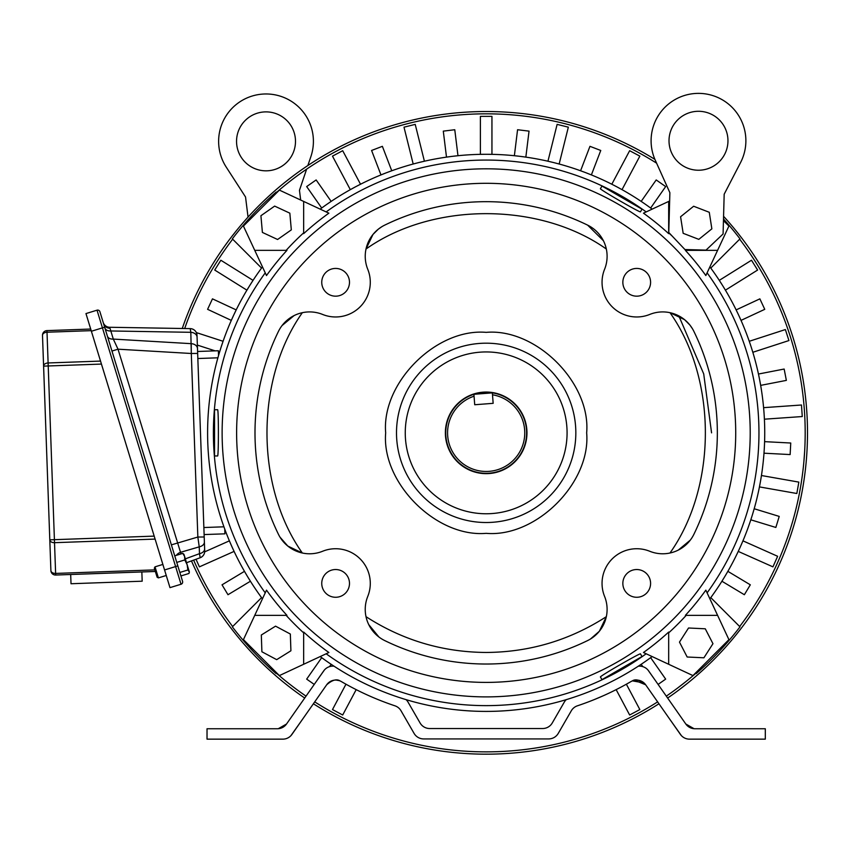 <?xml version="1.0" encoding="UTF-8"?>
<svg xmlns="http://www.w3.org/2000/svg" width="850" height="850" viewBox="0 0 850 850"><rect width="100%" height="100%" fill="white"/><g stroke="black" fill="none" stroke-linecap="round" stroke-linejoin="round"><path stroke-width="1.27" d="M70.688 574.504L71.017 583.737L142.184 581.198L141.844 571.965M90.706 329.046L46.952 330.608A4.622 4.622 0 0 0 42.5 335.399L43.594 366.138L42.5 335.399A4.622 4.622 0 0 1 46.952 330.608L47.016 332.223A4.622 3.007 178 0 0 42.5 335.399M154.19 536.116L54.411 539.676L48.216 365.967L43.594 366.138L50.894 570.584A4.622 4.622 178.1 0 0 55.675 575.036L155.359 571.476M43.594 366.138A4.622 3.007 -2 0 1 48.11 362.961L47.016 332.223L91.205 330.65M50.894 570.584A4.622 3.007 -2 0 0 55.622 573.421L54.517 542.683L155.104 539.091M680.584 216.75L683.166 233.314L698.806 239.36L711.854 228.841L709.272 212.288L693.643 206.242L680.584 216.75M679.479 642.111L687.161 657.008L703.906 657.794L712.959 643.694L705.277 628.798L688.532 628.001L679.479 642.111M266.018 111.881A29.474 29.474 0 0 1 295.492 141.355A29.474 29.474 0 0 1 266.018 170.829A29.474 29.474 0 0 1 236.544 141.355A29.474 29.474 0 0 1 266.018 111.881M307.859 165.527L310.898 156.57A47.388 47.388 0 0 0 260.185 94.329A47.388 47.388 0 0 0 226.206 167.067L245.544 197.009L248.041 217.101M300.666 200.026L299.466 190.315L306.638 169.139M698.487 111.286A29.474 29.474 0 0 1 727.961 140.76A29.474 29.474 0 0 1 698.487 170.234A29.474 29.474 0 0 1 669.014 140.76A29.474 29.474 0 0 1 698.487 111.286M655.265 160.193L669.874 192.695L668.78 232.475L684.93 249.539L706.021 250.123L723.084 233.973L724.179 194.204L740.573 162.552A47.388 47.388 0 0 0 699.794 93.394A47.388 47.388 0 0 0 655.265 160.193M369.739 696.054L369.091 695.768M365.256 694.025L363.418 693.175M638.318 666.198A11.092 11.092 0 0 1 648.603 670.862L685.822 724.019L688.596 726.782L685.822 724.019A11.092 11.092 0 0 0 694.918 728.747L765.308 728.747L765.308 739.149L689.499 739.149A11.092 11.092 0 0 1 680.414 734.421L645.66 684.792A11.092 11.092 0 0 0 630.987 681.572A287.81 287.81 0 0 1 577.394 705.819A11.092 11.092 0 0 0 571.306 710.791L558.269 733.369A11.092 11.092 0 0 1 548.664 738.926L423.683 738.926A11.092 11.092 0 0 1 414.067 733.369L401.03 710.791A11.092 11.092 0 0 0 394.942 705.819A287.81 287.81 0 0 1 341.349 681.572A11.092 11.092 0 0 0 326.676 684.792L328.355 682.901L326.676 684.792C332.233 679.957 336.728 678.683 340.17 680.977C336.749 678.683 332.244 679.957 326.676 684.792L291.933 734.421A11.092 11.092 0 0 1 282.837 739.149L207.028 739.149L207.028 728.747L277.419 728.747A11.092 11.092 0 0 0 286.514 724.019L323.733 670.862A11.092 11.092 0 0 1 334.029 666.198M324.434 669.959L316.922 680.584L323.733 670.862M339.331 680.648L336.122 680.064L339.331 680.648M334.188 680.17L332.233 680.638L334.188 680.17M607.091 694.025L608.919 693.175M606.454 694.322L605.179 694.907M602.597 696.054L594.586 699.454M685.822 724.019L694.078 728.716L685.822 724.019L688.596 726.782M691.496 728.206L690.083 727.643M406.087 699.656A11.092 11.092 0 0 1 408.053 702.143L420.081 722.968A11.092 11.092 0 0 0 429.686 728.524L542.651 728.524A11.092 11.092 0 0 0 552.266 722.968L564.283 702.143A11.092 11.092 0 0 1 566.249 699.656M278.449 728.705L286.514 724.019L278.269 728.716L286.514 724.019L278.449 728.705L286.514 724.019L283.741 726.782M291.933 734.421L303.046 718.537L290.923 735.664M357.361 690.221L360.389 691.719L357.361 690.221M365.893 694.322L367.168 694.907M376.986 699.146L376.008 698.742M595.361 699.146L603.245 695.768M597.699 698.169L599.027 697.606L597.699 698.169M610.757 692.293L613.254 691.082L610.757 692.293M634.546 680.244L645.66 684.792L643.992 682.901L645.66 684.792C640.093 679.957 635.598 678.683 632.177 680.977C635.619 678.683 640.114 679.957 645.66 684.792L643.992 682.901L632.421 680.871M634.716 680.223L636.278 680.064M638.169 680.181L640.082 680.638M681.413 735.654L669.29 718.537M655.414 680.584L647.997 670.076M260.918 215.73L262.395 232.422L277.589 239.498L291.316 229.872L289.839 213.169L274.646 206.104L260.918 215.73M189.38 572.018L183.951 554.338L182.792 553.371L184.588 556.41L184.801 559.938L187.138 564.719L187.882 569.989L189.38 572.018L188.955 573.474L180.901 575.949M158.398 577.894L157.112 577.214L154.328 568.129L155.008 566.844L158.398 577.894L166.26 575.482M155.008 566.844L162.871 564.432M182.792 553.371L174.739 555.836L111.966 351.05L118.012 349.191L180.529 552.309A6.938 4.909 -17 0 0 176.375 555.337M184.801 559.938L176.758 562.403M187.882 569.989L179.839 572.454M189.21 571.487L189.221 572.688M473.907 394.294A40.46 40.46 0 0 1 526.628 432.852A40.46 40.46 0 0 1 486.168 473.301A40.46 40.46 0 0 1 473.907 394.294L492.352 392.87L492.501 394.783A38.59 38.59 0 0 1 524.631 436.018A38.59 38.59 0 0 1 448.067 438.983A38.59 38.59 0 0 1 474.056 396.206L473.907 394.294M474.056 396.206L474.714 404.749L493.159 403.325L492.501 394.783M261.322 635.014L261.896 651.769L276.686 659.653L290.913 650.781L290.339 634.036L275.549 626.153L261.322 635.014M742.634 239.254L743.644 240.603M734.899 229.415L735.972 230.732M736.992 232.008L737.928 233.176M740.308 236.204L738.746 234.207M736.844 231.806L736.217 231.03M728.673 222.031L723.956 216.718M309.655 164.337L307.116 166.026M304.087 168.087L303.099 168.768M292.071 176.768L285.345 182.006M244.651 220.894L244.003 221.648M236.449 230.637L232.039 236.204M229.702 239.254L228.692 240.603M313.267 161.999L315.223 160.767M182.261 328.483A321.332 321.332 0 0 1 654.904 159.386M723.573 216.304A321.332 321.332 0 0 1 667.633 698.041M294.929 177.501L293.431 178.638M243.663 643.662L248.381 648.975M302.6 696.586L304.704 698.041A321.332 321.332 0 0 1 191.462 560.915M302.929 693.993L303.96 694.716M806.352 459.956L806.246 461.21M804.653 451.414L804.058 459.723M678.768 690.062L686.991 683.697L678.768 690.062M685.472 681.944L678.906 687.066M734.899 636.278L740.308 629.499L734.899 636.278M294.929 688.192C284.293 680 284.293 680 294.929 688.192L292.942 686.694M286.864 681.944L287.428 682.391M290.233 684.611L291.996 685.961M803.888 461.592L804.663 451.212M802.921 470.794C801.146 484.096 801.146 484.096 802.921 470.794L802.166 476.659M801.518 481.1L801.656 480.197M677.407 688.192L685.631 681.817M193.641 560.118A319.016 319.016 0 0 0 232.666 626.524M276.484 673.274A319.016 319.016 0 0 0 306.032 696.139M314.712 701.877A319.016 319.016 0 0 0 657.624 701.877M666.304 696.139A319.016 319.016 0 0 0 695.863 673.274M739.67 626.524A319.016 319.016 0 0 0 739.67 239.179M658.952 703.768A321.332 321.332 0 0 1 313.384 703.768M237.437 636.278L236.364 634.971M235.344 633.696L234.409 632.528M235.503 633.888L236.119 634.663M293.579 690.062C282.933 681.87 282.933 681.87 293.579 690.062M285.345 683.697L287.736 685.589M290.636 687.831L291.582 688.564M805.226 471.027C803.441 484.341 803.441 484.341 805.226 471.027M803.824 481.344L804.27 478.327M804.759 474.693L804.918 473.514M668.249 697.616L669.237 696.936M729.704 642.483C722.309 650.877 722.309 650.877 729.704 642.483M723.956 648.975L725.656 647.084M727.685 644.799L728.344 644.056M656.444 163.072L656.604 163.168A319.016 319.016 0 0 0 276.484 192.429M232.666 239.179A319.016 319.016 0 0 0 184.694 328.525M229.681 243.153L231.126 241.209L229.681 243.153M314.627 163.88L316.582 162.637L314.627 163.88M302.419 172.072C313.501 164.486 313.501 164.486 302.419 172.072L307.286 168.704M311.015 166.207L310.25 166.717M741.211 241.209L742.656 243.153L741.211 241.209M164.56 569.957L169.979 587.637L181.039 584.247L175.61 566.567L164.56 569.957L91.386 331.256L102.436 327.866L175.61 566.567L177.82 565.888L99.907 311.716A2.316 2.316 0 0 0 97.017 310.186L85.967 313.576L91.386 331.256M85.967 313.576L97.017 310.186L102.436 327.866L104.646 327.186L104.869 327.909A6.938 4.909 -17 0 0 110.819 330.969L113.305 339.086A6.938 4.909 -17 0 1 107.355 336.026M182.569 581.368A2.316 2.316 0 0 1 181.039 584.247A2.316 2.316 0 0 0 182.569 581.368L177.82 565.888M181.029 553.913L180.529 552.309L199.24 546.847L197.848 537.041L191.303 353.494L118.012 349.191L113.305 339.086L191.229 343.666L191.303 353.494L190.825 332.308L110.819 330.969L109.682 327.271A6.938 6.938 0 0 1 103.169 322.373M109.682 327.271L190.198 328.621A6.938 6.938 0 0 1 197.009 335.304L197.072 337.142A6.938 5.1 -2 0 0 190.825 332.308L190.198 328.621M200.154 557.717L199.484 553.679L200.154 557.749L186.522 562.721L200.154 557.749A6.938 6.938 0 0 0 204.701 550.981L204.202 536.977L204.701 550.97A6.938 6.917 -2 0 1 200.154 557.717M191.303 353.494L197.657 353.43L197.072 337.142M171.381 544.861L197.848 537.041L204.202 536.977L197.657 353.43M185.332 558.843L199.484 553.679L199.24 546.847A6.938 4.771 -2 0 0 204.383 542.024M199.484 553.679A6.938 4.771 -2 0 0 204.627 548.856M764.139 414.694L764.394 419.188L802.273 416.543L801.476 405.004L763.587 407.66L763.991 412.494M759.857 380.959L760.654 385.379L786.356 380.386L784.157 369.038L758.455 374.032L759.433 378.792M751.496 347.99L752.824 352.283L788.938 340.553L785.368 329.556L749.254 341.286L750.816 345.886M739.171 316.285L741.019 320.386L764.756 309.326L759.868 298.849L736.132 309.91L738.246 314.288M723.084 286.322L725.411 290.169L757.616 270.045L751.496 260.238L719.291 280.362L721.916 284.453M644.895 203.926L641.176 201.397L656.2 179.945L665.667 186.575L650.643 208.027L646.701 205.19M615.814 186.288L611.819 184.227L629.648 150.705L639.848 156.134L622.019 189.656L617.759 187.329M584.8 172.327L580.582 170.776L589.964 146.327L600.759 150.471L591.377 174.919L586.861 173.124M552.309 162.254L547.942 161.224L557.122 124.376L568.342 127.171L559.151 164.018L554.455 162.786M518.84 156.209L514.378 155.72L517.565 129.731L529.04 131.134L525.842 157.123L521.029 156.474M484.882 154.286L480.388 154.349L480.388 116.376L491.948 116.376L491.948 154.349L487.092 154.286M450.946 156.517L446.494 157.123L443.296 131.134L454.771 129.731L457.969 155.72L453.135 156.251M417.531 162.871L413.185 164.018L403.994 127.171L415.214 124.376L424.405 161.224L419.677 162.339M385.146 173.251L380.97 174.919L371.588 150.471L382.373 146.327L391.754 170.776L387.207 172.454M354.259 187.499L350.317 189.656L332.488 156.134L342.699 150.705L360.527 184.227L356.203 186.458M325.337 205.403L321.693 208.027L306.669 186.575L316.147 179.945L331.16 201.397L327.144 204.138M249.252 286.322L246.925 290.169L214.721 270.045L220.841 260.238L253.045 280.362L250.421 284.453M233.166 316.285L231.317 320.386L207.591 309.326L212.468 298.849L236.204 309.91L234.101 314.288M196.361 332.605L223.083 341.286L221.531 345.886M220.841 347.99L219.512 352.283L218.418 351.932M215.135 350.859L197.359 345.089M196.021 559.258L199.41 566.854L234.09 551.406L232.061 546.996M231.168 544.977L229.394 540.844L204.68 551.852M246.734 575.216L244.471 571.338L222.031 584.821L227.981 594.724L250.421 581.241L247.871 577.107M314.245 684.42L306.669 679.118L321.693 657.666L325.635 660.503M327.441 661.768L331.16 664.296L329.534 666.634M345.971 684.207L332.488 709.569L342.699 714.999L356.182 689.637M616.154 689.637L629.648 714.999L639.848 709.569L626.365 684.207M642.812 666.634L641.176 664.296L645.192 661.566M646.999 660.291L650.643 657.666L665.667 679.118L658.102 684.42M725.602 575.216L727.866 571.338L750.316 584.821L744.356 594.724L721.916 581.241L724.466 577.107M741.168 544.977L742.942 540.844L777.633 556.293L772.937 566.854L738.246 551.406L740.276 546.996M752.93 513.06L754.194 508.746L779.227 516.407L775.848 527.457L750.816 519.807L752.293 515.174M760.718 479.953L761.441 475.522L798.841 482.109L796.832 493.499L759.443 486.901L760.336 482.131M764.416 446.144L764.596 441.649L790.744 443.02L790.139 454.569L763.991 453.199L764.299 448.354M710.77 268.069L739.999 238.85A319.483 319.483 0 0 0 723.499 218.971M276.771 192.716L276.154 192.1A319.483 319.483 0 0 0 232.337 238.85L261.566 268.069M261.566 597.624L232.337 626.854A319.483 319.483 0 0 0 276.154 673.604L276.771 672.977M695.566 672.977L696.192 673.604A319.483 319.483 0 0 0 739.999 626.854L710.77 597.624M218.546 355.534L218.376 350.742L197.583 351.486M204.117 534.565L224.91 533.832L224.74 529.04M486.168 533.343C436.241 537.668 381.353 482.779 385.677 432.852C381.353 382.914 436.231 328.026 486.168 332.361C536.106 328.026 590.994 382.914 586.659 432.852C590.994 482.779 536.106 537.668 486.168 533.343M590.474 639.009L599.356 631.253L606.337 616.675C569.744 640.252 529.688 652.184 486.168 652.46C442.648 652.184 402.592 640.252 366.01 616.675M587.648 225.144A231.168 231.168 0 0 0 384.689 225.144A34.68 34.68 0 0 0 367.763 269.301A34.68 34.68 0 0 1 322.618 314.447A34.68 34.68 0 0 0 278.46 331.373A231.168 231.168 0 0 0 278.46 534.331A34.68 34.68 0 0 0 322.618 551.257A34.68 34.68 0 0 1 367.763 596.403A34.68 34.68 0 0 0 384.689 640.56A231.168 231.168 0 0 0 587.648 640.56A34.68 34.68 0 0 0 604.573 596.403A34.68 34.68 0 0 1 649.719 551.257A34.68 34.68 0 0 0 693.876 534.331A231.168 231.168 0 0 0 693.876 331.373A34.68 34.68 0 0 0 649.719 314.447A34.68 34.68 0 0 1 604.573 269.301A34.68 34.68 0 0 0 587.648 225.144L603.415 240.731M486.168 513.761A80.909 80.909 0 0 1 405.259 432.852A80.909 80.909 0 0 1 486.168 351.942A80.909 80.909 0 0 1 567.077 432.852A80.909 80.909 0 0 1 486.168 513.761M735.718 432.852A249.549 249.549 0 0 0 486.168 183.303A249.549 249.549 0 0 0 236.619 432.852A249.549 249.549 0 0 0 486.168 682.401A249.549 249.549 0 0 0 735.718 432.852M349.488 583.398A13.866 13.866 0 0 1 335.623 597.274A13.866 13.866 0 0 1 321.746 583.398A13.866 13.866 0 0 1 335.623 569.532A13.866 13.866 0 0 1 349.488 583.398M349.488 282.296A13.866 13.866 0 0 1 335.623 296.172A13.866 13.866 0 0 1 321.746 282.296A13.866 13.866 0 0 1 335.623 268.43A13.866 13.866 0 0 1 349.488 282.296M650.59 282.296A13.866 13.866 0 0 1 636.724 296.172A13.866 13.866 0 0 1 622.848 282.296A13.866 13.866 0 0 1 636.724 268.43A13.866 13.866 0 0 1 650.59 282.296M650.59 583.398A13.866 13.866 0 0 1 636.724 597.274A13.866 13.866 0 0 1 622.848 583.398A13.866 13.866 0 0 1 636.724 569.532A13.866 13.866 0 0 1 650.59 583.398M526.968 432.852A40.8 40.8 0 0 1 486.168 473.652A40.8 40.8 0 0 1 445.368 432.852A40.8 40.8 0 0 1 486.168 392.052A40.8 40.8 0 0 1 526.968 432.852M216.814 409.732L217.568 409.732C218.663 408.287 218.663 457.385 217.568 455.961L216.144 455.961M217.568 455.961L214.54 455.961L214.54 409.732L215.146 409.732M486.168 168.81A264.042 264.042 0 0 0 222.126 432.852A264.042 264.042 0 0 0 486.168 696.894A264.042 264.042 0 0 0 750.21 432.852A264.042 264.042 0 0 0 486.168 168.81M646.17 211.916A272.786 272.786 0 0 0 326.166 211.916M303.663 201.429L328.876 213.18A270.183 270.183 0 0 0 303.663 233.633L303.663 201.429L279.384 190.102L243.429 226.068L266.496 275.549A270.183 270.183 0 0 1 286.949 250.346L254.745 250.346M303.663 232.836A270.767 270.767 0 0 0 286.152 250.346M265.243 272.85A272.786 272.786 0 0 0 265.243 592.854M254.745 615.357L266.496 590.144A270.183 270.183 0 0 0 286.949 615.357L254.745 615.357L243.429 639.636L279.384 675.591L328.876 652.513A270.183 270.183 0 0 1 303.663 632.071L303.663 664.275M286.152 615.357A270.767 270.767 0 0 0 303.663 632.867M326.166 653.778A272.786 272.786 0 0 0 646.17 653.778M600.822 677.673L600.451 677.014C598.644 676.802 641.176 652.247 640.486 653.905L642.005 656.529L601.959 679.649L601.662 679.118M709.888 598.825A278.566 278.566 0 0 0 709.888 266.868M262.448 266.868A278.566 278.566 0 0 0 262.448 598.825M652.152 209.132A278.566 278.566 0 0 0 320.195 209.132M669.991 553.01C717.145 486.466 717.156 379.238 669.991 312.683L684.558 319.653L689.903 325.061M606.337 249.029C539.782 201.875 432.554 201.864 366.01 249.029L372.969 234.462L378.377 229.117M302.345 312.683C255.191 379.238 255.191 486.466 302.345 553.01L287.778 546.04L280.011 537.158M378.888 636.979L368.751 624.612M282.041 325.571L294.058 315.605M381.862 226.684L378.388 229.107M692.325 328.546L689.913 325.061M690.296 540.133L678.289 550.088M668.674 664.275L643.461 652.513A270.183 270.183 0 0 0 668.674 632.071L668.674 664.275L692.952 675.591L728.918 639.636L705.84 590.144A270.183 270.183 0 0 1 685.387 615.357L717.591 615.357M668.674 632.867A270.767 270.767 0 0 0 686.184 615.357M707.104 592.854A272.786 272.786 0 0 0 707.104 272.85M717.591 250.346L705.84 275.549A270.183 270.183 0 0 0 685.387 250.346L717.591 250.346L728.918 226.068L723.456 220.607M686.184 250.346A270.767 270.767 0 0 0 685.461 249.56M672.339 236.236A270.767 270.767 0 0 0 668.674 232.836M668.674 201.429L668.674 233.633A270.183 270.183 0 0 0 643.461 213.18L669.651 200.972M640.486 653.905L641.197 655.138M640.868 211.14L640.486 211.799C641.197 213.467 598.666 188.913 600.451 188.679L601.959 186.054L642.005 209.174L641.697 209.695M320.195 656.561A278.566 278.566 0 0 0 652.152 656.561M214.54 455.961L214.54 409.732L217.568 409.732M214.54 425.446L214.54 440.247M642.005 656.529L601.959 679.649L600.451 677.014M615.581 671.787L628.394 664.392M600.451 188.679L601.959 186.054L642.005 209.174L640.486 211.799M55.516 575.036A4.622 4.622 178.1 0 0 55.675 575.036L55.622 573.421L154.87 569.883M100.534 361.091L48.11 362.961L48.216 365.967L101.448 364.076M49.789 539.835L54.411 539.676L54.517 542.683A4.622 3.007 178 0 1 49.789 539.835M109.809 328.228A6.938 6.407 -17 0 1 103.615 323.808M191.229 343.666A6.938 5.1 -2 0 1 197.476 348.5M711.567 432.852L703.715 373.904L678.842 315.892M197.837 358.53L217.898 357.808M203.862 527.531L223.933 526.809M486.168 343.188A89.664 89.664 0 0 0 396.504 432.852A89.664 89.664 0 0 0 486.168 522.516A89.664 89.664 0 0 0 575.832 432.852A89.664 89.664 0 0 0 486.168 343.188"/></g></svg>
